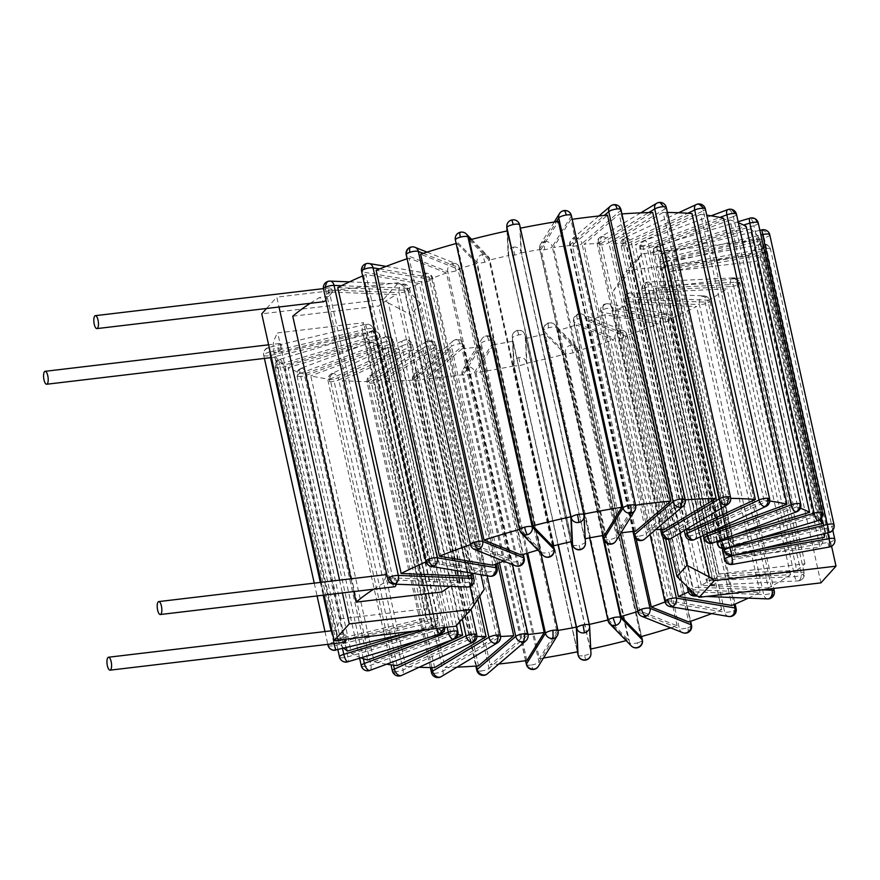 <?xml version="1.0" encoding="UTF-8"?>
<svg xmlns="http://www.w3.org/2000/svg" width="880" height="880" viewBox="0 0 880 880"><rect width="100%" height="100%" fill="white"/><g stroke="black" fill="none" stroke-linecap="round" stroke-linejoin="round"><path stroke-width="0.66" stroke-dasharray="4.4 3.3" d="M732.314 559.603L668.019 269.599L665.841 267.729A2.541 2.299 42.1 0 0 662.739 270.226L727.023 560.23A2.541 2.299 42.1 0 0 731.049 561.88L732.314 559.603L827.816 542.443A6.512 1.738 167.5 0 0 834.746 539.418M734.206 557.139L823.053 541.178L759.671 255.255A249.645 66.715 -12.5 0 1 756.668 261.184L820.061 547.107L734.14 557.293A158.466 42.35 167.5 0 0 734.206 557.139L670.824 271.227L759.671 255.255M712.624 578.534L790.493 574.728A249.645 66.715 -12.5 0 1 768.383 588.016L704.99 302.093A249.645 66.715 -12.5 0 0 727.111 288.805L649.242 292.611L712.624 578.534A158.466 42.35 167.5 0 1 701.261 585.365L768.383 588.016M748.275 598.136A249.645 66.715 -12.5 0 0 759.99 592.416L692.868 589.765L629.486 303.842L696.608 306.493A249.645 66.715 -12.5 0 1 668.459 319.55L731.841 605.473M688.391 591.943A158.466 42.35 167.5 0 0 692.868 589.765M711.667 613.613A249.645 66.715 -12.5 0 0 721.644 609.697L668.206 600.699L604.824 314.776L658.251 323.774A249.645 66.715 -12.5 0 1 625.306 336.017L688.688 621.94M665.016 601.942A158.466 42.35 167.5 0 0 668.206 600.699M670.703 627.869A249.645 66.715 -12.5 0 0 677.127 625.812L639.716 610.852L576.334 324.929L613.734 339.889A249.645 66.715 -12.5 0 1 577.423 350.79L640.816 636.713M637.824 611.457A158.466 42.35 167.5 0 0 639.716 610.852M607.893 619.982A158.466 42.35 167.5 0 0 608.641 619.784L628.397 640.046A249.645 66.715 -12.5 0 1 626.164 640.629M590.733 649.033A249.645 66.715 -12.5 0 1 590.304 649.121L526.922 363.198A249.645 66.715 -12.5 0 0 565.004 354.123L628.397 640.046M589.27 624.415A158.466 42.35 167.5 0 1 589.072 624.448L590.304 649.121M543.488 657.998A249.645 66.715 -12.5 0 1 539.374 658.647L475.981 372.724A249.645 66.715 -12.5 0 0 514.184 365.86L577.566 651.783M557.975 630.432A158.466 42.35 167.5 0 1 556.71 630.641L539.374 658.647M525.855 640.838A6.512 5.61 49.4 0 0 527.472 635.393A6.512 1.738 167.5 0 0 527.978 634.491A158.466 42.35 -12.5 0 1 525.393 634.744L490.237 664.862A249.645 66.715 167.5 0 0 498.806 664.015M457.006 667.139A249.645 66.715 -12.5 0 1 445.049 667.502L381.656 381.579A249.645 66.715 -12.5 0 0 415.14 379.94L450.296 349.822A158.466 42.35 167.5 0 1 433.103 350.658L381.656 381.579M500.577 636.46A158.466 42.35 167.5 0 1 496.485 636.581L445.049 667.502M386.639 664.191A249.645 66.715 -12.5 0 1 374.154 661.738L310.772 375.815A249.645 66.715 -12.5 0 0 333.74 379.687L399.212 349.327A158.466 42.35 167.5 0 1 387.409 347.336L310.772 375.815M457.875 634.59A158.466 42.35 167.5 0 1 450.802 633.259L374.154 661.738M476.916 636.416A158.466 42.35 167.5 0 1 471.251 636.086L405.779 666.446L342.397 380.523A249.645 66.715 -12.5 0 0 371.25 381.667L422.697 350.746A158.466 42.35 167.5 0 1 407.869 350.163L342.397 380.523M419.144 667.26A249.645 66.715 -12.5 0 1 405.779 666.446M443.454 631.851L425.876 638.374M361.02 657.844A249.645 66.715 -12.5 0 1 351.56 653.587L288.167 367.664A249.645 66.715 -12.5 0 0 304.249 374.099L367.642 660.022M443.784 631.378A158.466 42.35 167.5 0 1 436.018 628.232L351.56 653.587M407 633.182L431.915 625.713A158.466 42.35 167.5 0 1 427.548 621.236L338.965 642.356L275.572 356.433A249.645 66.715 -12.5 0 0 284.064 365.145L368.533 339.79A158.466 42.35 167.5 0 1 364.166 335.313L275.572 356.433M343.86 648.241A249.645 66.715 -12.5 0 1 338.965 642.356M470.481 544.654A249.645 66.715 -12.5 0 1 472.45 543.983L409.057 258.06A249.645 66.715 -12.5 0 0 407.099 258.731M503.734 561.121A158.466 42.35 167.5 0 1 509.85 558.932L472.45 543.983M473.693 573.529A158.466 42.35 167.5 0 1 482.724 569.448L429.297 560.45L365.904 274.527A249.645 66.715 -12.5 0 0 362.626 275.935M426.03 561.847A249.645 66.715 -12.5 0 1 429.297 560.45M519.541 529.43A249.645 66.715 -12.5 0 1 520.322 529.21L456.94 243.287A249.645 66.715 -12.5 0 0 456.148 243.507M537.878 550.088A158.466 42.35 167.5 0 1 540.078 549.472L520.322 529.21M583.77 514.096A249.645 66.715 -12.5 0 0 583.572 514.14L584.804 538.802L521.411 252.89L520.179 228.217A249.645 66.715 -12.5 0 1 520.388 228.173M635.58 505.219A249.645 66.715 167.5 0 0 634.26 505.406L616.924 533.412A158.466 42.35 -12.5 0 1 620.961 532.873M655.611 529.683A158.466 42.35 167.5 0 0 647.449 530.178L682.605 500.06A249.645 66.715 -12.5 0 1 685.3 499.851M761.563 548.658L735.361 553.366A158.466 42.35 167.5 0 0 735.284 548.658A158.466 42.35 167.5 0 0 735.086 547.91L671.704 261.987A158.466 42.35 167.5 0 1 671.891 262.735A158.466 42.35 167.5 0 1 671.979 267.443L760.826 251.482L824.208 537.394M824.714 533.599A249.645 66.715 -12.5 0 0 824.296 528.924A249.645 66.715 -12.5 0 0 823.68 526.79L735.086 547.91M754.864 539.616L733.59 544.687A158.466 42.35 167.5 0 0 729.223 540.21L665.83 254.287A158.466 42.35 167.5 0 1 670.197 258.764L758.791 237.644L821.095 518.683M819.555 519.981A249.645 66.715 -12.5 0 0 813.681 514.855L729.223 540.21M735.108 534.688L725.12 537.691A158.466 42.35 167.5 0 0 716.859 534.38L653.466 248.457A158.466 42.35 167.5 0 1 661.727 251.768L746.196 226.413M800.426 508.189A249.645 66.715 -12.5 0 0 793.496 505.901L716.859 534.38M685.861 529.584A158.466 42.35 167.5 0 0 675.059 529.254L726.495 498.333A249.645 66.715 -12.5 0 1 730.73 498.366M709.665 532.521A158.466 42.35 167.5 0 0 698.533 530.673L764.005 500.313A249.645 66.715 -12.5 0 1 769.802 501.039M719.059 573.991L804.98 563.794A249.645 66.715 -12.5 0 1 796.719 570.35L733.326 284.427A249.645 66.715 -12.5 0 0 741.598 277.871L655.677 288.068L719.059 573.991A158.466 42.35 167.5 0 1 718.839 574.156L796.719 570.35M823.053 541.178A249.645 66.715 -12.5 0 1 820.061 547.107M373.604 589.226A249.645 66.715 -12.5 0 1 382.987 583.418L392.084 582.34L395.846 578.171L391.27 578.71A249.645 66.715 -12.5 0 1 392.755 577.907L329.362 291.984A249.645 66.715 -12.5 0 0 327.888 292.787L326.029 300.465M450.109 586.344A158.466 42.35 167.5 0 1 459.877 580.558L392.755 577.907M341.825 637.978L345.598 633.809L336.501 634.887A249.645 66.715 -12.5 0 1 341.077 618.816L426.998 608.63A158.466 42.35 167.5 0 0 425.854 617.265A158.466 42.35 167.5 0 0 426.041 618.013L337.458 639.133A249.645 66.715 -12.5 0 1 337.249 638.517L341.825 637.978A6.512 2.211 -96.8 0 0 344.476 642.356M790.493 574.728L727.111 288.805M732.182 278.256A6.512 3.377 87.2 0 1 733.227 277.882A6.512 3.377 87.2 0 1 736.648 282.194A6.512 1.738 -12.5 0 1 739.904 282.975A6.512 1.738 -12.5 0 1 739.101 284.119A6.512 1.738 -12.5 0 1 730.433 286.583A6.512 3.377 87.2 0 1 732.182 278.256C735.647 278.465 737.957 280.412 739.101 284.119M642.741 288.827A6.512 5.291 -125.2 0 1 644.545 283.239A6.512 5.291 -125.2 0 1 646.943 282.436A6.512 3.377 -92.8 0 0 645.194 290.752A6.512 1.738 -12.5 0 1 641.938 289.971A6.512 1.738 -12.5 0 1 642.741 288.827A6.512 1.738 -12.5 0 1 647.658 286.924L711.953 576.928A2.541 2.299 42.1 0 0 715.979 578.578L717.244 576.301L652.949 286.297L650.771 284.427A2.541 2.299 42.1 0 0 647.658 286.924M470.041 586.564L403.469 286.308L398.508 282.7L383.438 299.398L388.399 302.995L459.03 621.599L455.873 626.164M383.438 299.398L261.745 313.83M321.277 582.318L324.104 595.1M341.077 618.816L277.695 332.893L363.605 322.707A158.466 42.35 167.5 0 0 362.461 331.342A158.466 42.35 167.5 0 0 362.659 332.09L274.065 353.21A249.645 66.715 -12.5 0 1 273.867 352.605L335.379 630.322L332.002 630.718M426.998 608.63L363.605 322.707M820.919 582.868L748.484 256.102L626.802 270.534L623.645 275.099L694.276 593.692M804.98 563.794L741.598 277.871M583.572 514.14L520.179 228.217M347.457 651.068L284.064 365.145M434.643 667.59L371.25 381.667M397.133 665.61L333.74 379.687M478.522 665.863L415.14 379.94M759.99 592.416L696.608 306.493M721.644 609.697L658.251 323.774M677.127 625.812L613.734 339.889M682.605 500.06L619.223 214.137A249.645 66.715 -12.5 0 1 621.918 213.928M634.26 505.406L570.878 219.483A249.645 66.715 -12.5 0 1 572.198 219.296M726.495 498.333L663.113 212.41A249.645 66.715 -12.5 0 1 667.403 212.443M764.005 500.313L700.623 214.39A249.645 66.715 -12.5 0 1 706.728 215.16M793.496 505.901L730.114 219.978A249.645 66.715 -12.5 0 1 738.353 222.772M813.681 514.855L750.299 228.932A249.645 66.715 -12.5 0 1 758.791 237.644M823.68 526.79L760.298 240.867A249.645 66.715 -12.5 0 1 760.914 243.001A249.645 66.715 -12.5 0 1 760.826 251.482M526.878 660.517L463.485 374.594A249.645 66.715 -12.5 0 1 426.844 378.95L490.237 664.862M310.222 303.303A249.645 66.715 -12.5 0 1 319.594 297.495L323.774 301.697M353.815 591.569L350.977 578.798M391.27 578.71L386.914 574.53L382.987 583.418M278.443 352.055L282.216 347.886A6.512 2.211 -96.8 0 0 279.565 343.508A6.512 2.211 -96.8 0 0 278.443 352.055L273.867 352.605L273.119 348.964A249.645 66.715 -12.5 0 1 277.695 332.893M337.458 639.133L274.065 353.21M337.249 638.517L335.379 630.322M513.293 247.181A6.512 6.27 177.1 0 1 521.015 251.977A6.512 1.738 -12.5 0 1 514.734 255.068A6.512 1.738 -12.5 0 1 508.288 254.716L508.288 254.716A6.512 1.738 -12.5 0 1 508.277 254.639A6.512 6.27 177.1 0 1 513.293 247.181L514.734 255.068M580.305 549.45L579.029 545.083A6.512 1.738 167.5 0 0 585.31 541.992L521.015 251.977L519.673 224.972A6.512 6.27 -2.9 0 0 506.792 226.633M583.924 514.822L585.31 541.992A6.512 6.27 177.1 0 1 585.442 542.993M572.066 541.464L508.673 255.552L507.441 230.879M701.261 585.365L637.879 299.442A158.466 42.35 167.5 0 0 649.242 292.611M637.879 299.442L704.99 302.093M665.643 538.857L615.021 310.552A158.466 42.35 167.5 0 0 629.486 303.842M615.021 310.552L668.459 319.55M636.229 539.088L587.895 321.068A158.466 42.35 167.5 0 0 604.824 314.776M587.895 321.068L625.306 336.017M603.119 535.491L557.678 330.528A158.466 42.35 167.5 0 0 576.334 324.929M557.678 330.528L577.423 350.79M589.072 624.448L525.69 338.536A158.466 42.35 167.5 0 0 545.248 333.861L565.004 354.123M525.69 338.536L526.922 363.198M556.71 630.641L493.328 344.718A158.466 42.35 167.5 0 0 512.952 341.198L514.184 365.86M493.328 344.718L475.981 372.724M525.393 634.744L462.011 348.821A158.466 42.35 167.5 0 0 480.832 346.588L463.485 374.594M462.011 348.821L426.844 378.95M436.018 628.232L372.636 342.309A158.466 42.35 167.5 0 0 380.897 345.62L304.249 374.099M372.636 342.309L288.167 367.664M509.85 558.932L446.468 273.009A158.466 42.35 167.5 0 0 429.539 279.301L376.112 270.303M446.468 273.009L409.057 258.06M482.724 569.448L419.342 283.525L365.904 274.527M337.755 287.584L404.877 290.235A158.466 42.35 167.5 0 1 419.342 283.525M540.078 549.472L476.685 263.549A158.466 42.35 167.5 0 0 458.029 269.148L420.618 254.188M476.685 263.549L456.94 243.287M469.359 239.954L489.104 260.216A158.466 42.35 167.5 0 1 508.673 255.552M604.428 535.282L541.035 249.359A158.466 42.35 167.5 0 0 521.411 252.89M541.035 249.359L558.382 221.353M570.878 219.483L553.531 247.489A158.466 42.35 167.5 0 1 572.352 245.256L607.519 215.138M664.653 529.342L601.26 243.419A158.466 42.35 167.5 0 0 584.067 244.255L619.223 214.137M601.26 243.419L652.707 212.498M760.298 240.867L671.704 261.987M750.299 228.932L665.83 254.287M730.114 219.978L653.466 248.457M663.113 212.41L611.666 243.331A158.466 42.35 167.5 0 1 626.494 243.914L691.966 213.554M700.623 214.39L635.151 244.75A158.466 42.35 167.5 0 1 646.943 246.741L723.591 218.262M718.839 574.156L655.457 288.233A158.466 42.35 167.5 0 0 655.677 288.068M655.457 288.233L733.326 284.427M734.14 557.293L670.758 271.37L756.668 261.184M332.464 292.248A6.512 2.211 -96.8 0 0 329.813 287.859A6.512 2.211 -96.8 0 0 328.691 296.417L332.464 292.248L327.888 292.787M328.691 296.417L319.594 297.495M292.765 316.206L378.686 306.009A158.466 42.35 167.5 0 1 396.484 294.635L329.362 291.984M282.216 347.886L273.119 348.964M698.533 530.673L635.151 244.75M710.336 532.664L646.943 246.741M675.059 529.254L611.666 243.331M689.876 529.837L626.494 243.914M725.12 537.691L661.727 251.768M733.59 544.687L670.197 258.764M735.361 553.366L671.979 267.443M558.074 544.731L512.952 341.198M647.449 530.178L584.067 244.255M608.641 619.784L545.248 333.861M497.651 563.387L450.296 349.822M496.485 636.581L433.103 350.658M526.68 553.41L480.832 346.588M459.657 621.973L399.212 349.327M450.802 633.259L387.409 347.336M471.251 636.086L407.869 350.163M477.785 599.258L422.697 350.746M444.114 630.806L380.897 345.62M427.548 621.236L364.166 335.313M431.915 625.713L368.533 339.79M468.27 576.158L404.877 290.235M635.745 531.179L572.352 245.256M616.924 533.412L553.531 247.489M552.497 546.139L489.104 260.216M521.422 555.071L458.029 269.148M492.932 565.224L429.539 279.301M426.041 618.013L362.659 332.09M442.068 591.932L378.686 306.009M459.877 580.558L396.484 294.635M625.988 237.567A6.512 3.982 -114.9 0 1 631.675 244.112A6.512 1.738 -12.5 0 1 622.677 245.861A6.512 1.738 -12.5 0 1 620.994 245.102A6.512 1.738 -12.5 0 1 623.018 243.276A6.512 3.982 -114.9 0 1 624.613 237.787A6.512 3.982 -114.9 0 1 625.988 237.567A6.512 4.851 95.5 0 0 622.677 245.861M705.375 209.044A6.512 1.738 -12.5 0 1 703.34 210.87A6.512 3.982 65.1 0 0 697.664 204.325A6.512 3.982 65.1 0 0 696.278 204.545M697.664 204.325L699.644 203.973M766.051 506.374A6.512 3.982 65.1 0 0 767.635 500.885A6.512 1.738 167.5 0 0 769.67 499.048M691.02 540.188L686.972 535.865A6.512 1.738 167.5 0 0 695.97 534.116L767.635 500.885L703.34 210.87L631.675 244.112L695.97 534.116A6.512 3.982 -114.9 0 1 694.386 539.605M640.75 248.908A6.512 5.577 104.8 0 1 644.864 240.746A6.512 2.893 -110.4 0 1 649.484 247.731A6.512 1.738 -12.5 0 1 640.75 248.908A6.512 1.738 -12.5 0 1 639.859 248.281A6.512 1.738 -12.5 0 1 642.961 246.015L719.873 217.426M736.472 214.28A6.512 1.738 -12.5 0 1 733.381 216.557A6.512 2.893 69.6 0 0 728.761 209.572A6.512 2.893 69.6 0 0 727.848 209.594M728.761 209.572L731.775 209.396M796.675 511.808A6.512 2.893 69.6 0 0 797.676 506.561A6.512 1.738 167.5 0 0 800.767 504.295M708.851 543.18L705.045 538.912A6.512 1.738 167.5 0 0 713.779 537.735A6.512 2.893 -110.4 0 1 712.778 542.982M602.283 236.632A6.512 4.906 -121 0 1 608.839 242.715A6.512 1.738 -12.5 0 1 599.973 244.959A6.512 1.738 -12.5 0 1 597.278 244.167A6.512 1.738 -12.5 0 1 598.433 242.803A6.512 4.906 -121 0 1 600.281 237.171A6.512 4.906 -121 0 1 602.283 236.632A6.512 3.916 89.5 0 0 599.973 244.959M666.303 207.504A6.512 1.738 -12.5 0 1 665.148 208.868A6.512 4.906 59 0 0 658.592 202.785A6.512 4.906 59 0 0 656.59 203.324M658.592 202.785L659.901 202.4M727.595 504.504A6.512 4.906 59 0 0 729.443 498.872A6.512 1.738 167.5 0 0 730.598 497.508M667.986 539.275L664.257 534.974A6.512 1.738 167.5 0 0 673.134 532.719L729.443 498.872L665.148 208.868L608.839 242.715L673.134 532.719A6.512 4.906 -121 0 1 671.286 538.351M653.4 253.968A6.512 6.05 121.6 0 1 658.075 246.026A6.512 1.672 -106.7 0 1 661.485 253.418A6.512 1.738 -12.5 0 1 653.4 253.968A6.512 1.738 -12.5 0 1 653.081 253.561A6.512 1.738 -12.5 0 1 657.382 250.888L743.534 225.027M758.252 222.992A6.512 1.738 -12.5 0 1 753.94 225.665A6.512 1.672 73.3 0 0 750.53 218.273A6.512 1.672 73.3 0 0 750.024 218.163M750.53 218.273L755.304 218.856M818.059 520.641A6.512 1.672 73.3 0 0 818.235 515.669A6.512 1.738 167.5 0 0 822.547 512.996M720.313 547.712L717.695 543.972A6.512 1.738 167.5 0 0 725.78 543.422A6.512 1.672 -106.7 0 1 725.604 548.405M660.088 260.821A6.512 6.27 155 0 1 665.049 253.187L667.161 260.92A6.512 1.738 -12.5 0 1 660.088 260.821A6.512 1.738 -12.5 0 1 660.055 260.722A6.512 1.738 -12.5 0 1 665.654 257.697L760.914 234.993M769.747 234.784A6.512 1.738 -12.5 0 1 764.137 237.798L761.882 229.856M762.025 230.065L769.285 233.431M829.191 532.532L828.432 527.813A6.512 1.738 167.5 0 0 834.053 524.909M724.383 550.825A6.512 1.738 167.5 0 0 731.456 550.935L828.432 527.813L764.137 237.798L667.161 260.92L732.215 555.654M662.739 270.226A6.512 1.738 -12.5 0 1 660.484 269.434A6.512 1.738 -12.5 0 1 660.506 269.17A6.512 6.204 -163 0 1 665.489 261.899A6.512 0.935 -100.2 0 0 665.841 267.729M762.751 244.42A6.512 0.935 79.8 0 1 762.949 244.145A6.512 0.935 79.8 0 1 764.687 248.655A6.512 1.738 -12.5 0 1 770.462 249.139A6.512 1.738 -12.5 0 1 770.451 249.414A6.512 1.738 -12.5 0 1 763.532 252.439A6.512 0.935 79.8 0 1 762.751 244.42C766.689 244.101 769.252 245.762 770.451 249.414M398.508 282.7L276.826 297.132L279.015 307.01M339.57 580.151L342.397 592.933M831.578 546.238L763.554 239.404L641.872 253.836L638.726 258.401L700.447 536.8M660.506 269.17A6.512 1.738 -12.5 0 1 667.425 266.134L764.687 248.655L827.695 532.884M829.554 546.964A6.512 0.935 79.8 0 1 827.816 542.443L763.532 252.439L668.019 269.599M731.049 561.88A6.512 0.935 -100.2 0 0 732.292 564.443M484.187 589.424L474.144 600.556L459.03 621.599M388.399 302.995L410.751 314.633L474.144 600.556M480.942 574.75L420.805 303.501L410.751 314.633M420.805 303.501L403.469 286.308M266.574 308.484L276.826 297.132M668.679 539.231L613.558 290.576L623.645 275.099M641.872 253.836L626.802 270.534M638.726 258.401L623.612 279.444L613.558 290.576M748.484 256.102L763.554 239.404M623.612 279.444L679.866 533.192M488.664 340.318A6.512 1.584 -98.5 0 0 486.464 335.874A6.512 1.584 -98.5 0 0 486.068 336.193A6.512 6.072 31.8 0 0 481.173 343.255A6.512 1.738 -12.5 0 1 488.664 340.318A6.512 1.738 -12.5 0 1 493.779 340.912A6.512 1.738 -12.5 0 1 493.669 341.385L474.683 372.042A6.512 1.738 -12.5 0 1 467.203 374.979A6.512 1.738 -12.5 0 1 462.077 374.385A6.512 1.738 -12.5 0 1 462.187 373.912A6.512 6.072 -148.2 0 1 467.082 366.85A6.512 6.072 -148.2 0 1 474.683 372.042L538.978 662.057A6.512 6.072 -148.2 0 1 538.274 666.413M467.082 366.85L467.203 374.979M526.372 664.4A6.512 1.738 167.5 0 0 531.498 664.983A6.512 1.584 -98.5 0 0 533.698 669.427M557.26 635.756A6.512 6.072 31.8 0 0 557.964 631.389A6.512 1.738 167.5 0 0 558.074 630.916M517.451 330.55A6.512 6.27 -2.9 0 0 512.435 338.008A6.512 1.738 -12.5 0 1 518.716 334.917A6.512 1.738 -12.5 0 1 525.162 335.269L525.162 335.269A6.512 1.738 -12.5 0 1 525.173 335.346A6.512 6.27 -2.9 0 0 517.451 330.55L517.473 330.308A6.512 6.512 0 0 0 512.303 337.007L513.656 364.012A6.512 6.27 177.1 0 1 526.526 362.362A6.512 1.738 -12.5 0 1 520.245 365.453A6.512 1.738 -12.5 0 1 513.799 365.101A6.512 1.738 -12.5 0 1 513.788 365.024A6.512 6.27 177.1 0 1 513.656 364.012A6.512 6.512 0 0 0 513.799 365.101L577.368 651.827L513.788 365.024L512.435 338.008L558.261 544.687M518.793 357.566L520.245 365.453M578.116 655.193A6.512 1.738 167.5 0 0 584.54 655.457L585.783 660.066M518.716 334.917L517.473 330.308A6.512 6.512 0 0 1 525.162 335.269L570.933 541.717L525.173 335.346L526.526 362.362L590.821 652.366L589.435 625.207M574.772 237.974A6.512 5.61 -130.6 0 1 581.988 243.606A6.512 1.738 -12.5 0 1 573.628 246.257A6.512 1.738 -12.5 0 1 569.778 245.509A6.512 1.738 -12.5 0 1 570.284 244.607A6.512 5.61 -130.6 0 1 571.901 239.162A6.512 5.61 -130.6 0 1 574.772 237.974A6.512 2.805 85.1 0 0 573.628 246.257M620.983 209.715A6.512 1.738 -12.5 0 1 620.477 210.628A6.512 5.61 49.4 0 0 613.261 205.007A6.512 5.61 49.4 0 0 610.39 206.184M613.261 205.007L614.075 204.644M683.155 506.077A6.512 5.61 49.4 0 0 684.772 500.632A6.512 1.738 167.5 0 0 685.278 499.73M641.784 540.232C640.178 541.178 638.891 539.847 637.912 536.261A6.512 1.738 167.5 0 0 646.283 533.61L684.772 500.632L620.477 210.628L581.988 243.606L646.283 533.61A6.512 5.61 -130.6 0 1 644.666 539.055M548.746 323.092A6.512 6.193 -44.3 0 0 543.884 330.891A6.512 1.738 -12.5 0 1 543.741 330.627A6.512 1.738 -12.5 0 1 548.691 327.778A6.512 1.738 -12.5 0 1 556.314 327.558A6.512 6.193 -44.3 0 0 548.746 323.092A6.512 1.023 -105 0 0 548.416 322.927A6.512 6.512 0 0 0 543.741 330.627L589.688 537.867M570.361 345.268A6.512 6.193 135.7 0 1 577.929 349.723A6.512 1.738 -12.5 0 1 578.083 349.987A6.512 1.738 -12.5 0 1 573.133 352.836A6.512 1.738 -12.5 0 1 565.51 353.067A6.512 6.193 135.7 0 1 570.361 345.268L573.133 352.836M631.356 645.953A6.512 6.193 135.7 0 1 629.805 643.071A6.512 1.738 167.5 0 0 637.428 642.851A6.512 1.023 -105 0 1 637.703 647.691M608.036 620.642A6.512 1.738 167.5 0 0 608.179 620.895L629.805 643.071L565.51 353.067L543.884 330.891L608.179 620.895A6.512 6.193 -44.3 0 0 609.73 623.777M548.691 327.778A6.512 1.023 -105 0 1 548.416 322.927A6.512 6.512 0 0 1 554.763 324.676L576.389 346.852A6.512 6.512 0 0 1 578.083 349.987L641.597 636.493M578.578 314.138A6.512 5.841 -68.2 0 0 574.156 322.201A6.512 1.738 -12.5 0 1 573.573 321.673A6.512 1.738 -12.5 0 1 577.258 319.198A6.512 1.738 -12.5 0 1 585.717 318.329A6.512 5.841 -68.2 0 0 582.351 314.215A6.512 5.841 -68.2 0 0 578.578 314.138A6.512 2.288 -108.5 0 0 577.874 314.083A6.512 6.512 0 0 0 573.573 321.673L620.543 533.544M619.531 330.506A6.512 5.841 111.8 0 1 623.304 330.594A6.512 5.841 111.8 0 1 626.67 334.708A6.512 1.738 -12.5 0 1 627.242 335.225A6.512 1.738 -12.5 0 1 623.557 337.7A6.512 1.738 -12.5 0 1 615.098 338.569A6.512 5.841 111.8 0 1 619.531 330.506C621.236 331.529 622.578 333.927 623.557 337.7M682.759 632.687A6.512 5.841 111.8 0 1 679.393 628.573A6.512 1.738 167.5 0 0 687.852 627.715A6.512 2.288 -108.5 0 1 687.236 632.819M637.868 611.677A6.512 1.738 167.5 0 0 638.44 612.205L679.393 628.573L615.098 338.569L574.156 322.201L638.44 612.205A6.512 5.841 -68.2 0 0 641.806 616.319M577.258 319.198A6.512 2.288 -108.5 0 1 577.874 314.083A6.512 6.512 0 0 1 582.351 314.215L623.304 330.594A6.512 6.512 0 0 1 627.242 335.225L690.657 621.269M605.649 304.073A6.512 5.236 -80.4 0 0 601.909 312.312A6.512 1.738 -12.5 0 1 600.644 311.619A6.512 1.738 -12.5 0 1 603.196 309.562A6.512 1.738 -12.5 0 1 612.106 308.088A6.512 5.236 -80.4 0 0 608.091 303.787A6.512 5.236 -80.4 0 0 605.649 304.073A6.512 3.454 -112.5 0 0 604.516 304.183A6.512 6.512 0 0 0 600.644 311.619L650.045 534.446M664.136 313.929A6.512 5.236 99.6 0 1 666.578 313.632A6.512 5.236 99.6 0 1 670.593 317.944A6.512 1.738 -12.5 0 1 671.858 318.648A6.512 1.738 -12.5 0 1 669.306 320.705A6.512 1.738 -12.5 0 1 660.396 322.168A6.512 5.236 99.6 0 1 664.136 313.929C666.534 314.688 668.261 316.943 669.306 320.705M728.706 616.484A6.512 5.236 99.6 0 1 724.691 612.172A6.512 1.738 167.5 0 0 733.601 610.709A6.512 3.454 -112.5 0 1 732.281 616.077M664.939 601.623A6.512 1.738 167.5 0 0 666.193 602.327L724.691 612.172L660.396 322.168L601.909 312.312L666.193 602.327A6.512 5.236 -80.4 0 0 670.219 606.628M603.196 309.562A6.512 3.454 -112.5 0 1 604.516 304.183A6.512 6.512 0 0 1 608.091 303.787L666.578 313.632A6.512 6.512 0 0 1 671.858 318.648L735.13 604.065M628.771 293.348A6.512 4.411 -87.7 0 0 625.933 301.675A6.512 1.738 -12.5 0 1 623.777 300.894A6.512 1.738 -12.5 0 1 625.339 299.288A6.512 1.738 -12.5 0 1 634.326 297.275A6.512 4.411 -87.7 0 0 630.388 292.974A6.512 4.411 -87.7 0 0 628.771 293.348A6.512 4.466 -117.7 0 0 627.11 293.711A6.512 6.512 0 0 0 623.777 300.894L687.104 586.586M702.24 296.252A6.512 4.411 92.3 0 1 703.857 295.878A6.512 4.411 92.3 0 1 707.795 300.179A6.512 1.738 -12.5 0 1 709.962 300.971A6.512 1.738 -12.5 0 1 708.4 302.577A6.512 1.738 -12.5 0 1 699.402 304.579A6.512 4.411 92.3 0 1 702.24 296.252C705.243 296.736 707.289 298.848 708.4 302.577M767.635 598.895A6.512 4.411 92.3 0 1 763.697 594.594A6.512 1.738 167.5 0 0 772.684 592.581A6.512 4.466 -117.7 0 1 770.924 598.158M696.388 595.221A6.512 4.411 -87.7 0 0 698.621 587.29A6.512 1.738 167.5 0 0 689.777 589.226M688.061 590.898A6.512 1.738 167.5 0 0 690.228 591.69L763.697 594.594L699.402 304.579L625.933 301.675L690.228 591.69A6.512 4.411 -87.7 0 0 694.166 595.991M625.339 299.288A6.512 4.466 -117.7 0 1 627.11 293.711A6.512 6.512 0 0 1 630.388 292.974L703.857 295.878A6.512 6.512 0 0 1 709.962 300.971L773.696 588.467M455.961 339.768A6.512 5.61 49.4 0 0 453.09 340.945A6.512 5.61 49.4 0 0 451.473 346.39A6.512 1.738 -12.5 0 1 459.833 343.739A6.512 1.738 -12.5 0 1 463.683 344.476A6.512 1.738 -12.5 0 1 463.177 345.389A6.512 5.61 49.4 0 0 455.961 339.768A6.512 2.805 -94.9 0 1 456.764 339.405A6.512 6.512 0 0 0 453.09 340.945L414.601 373.923A6.512 5.61 -130.6 0 1 417.472 372.735A6.512 5.61 -130.6 0 1 424.688 378.367A6.512 1.738 -12.5 0 1 416.328 381.018A6.512 1.738 -12.5 0 1 412.478 380.27A6.512 1.738 -12.5 0 1 412.984 379.368A6.512 5.61 -130.6 0 1 414.601 373.923A6.512 6.512 0 0 0 412.478 380.27L475.838 666.072M417.472 372.735C416.031 374.418 415.646 377.168 416.328 381.018M476.773 670.285A6.512 1.738 167.5 0 0 480.612 671.022A6.512 2.805 -94.9 0 0 483.681 675.356M480.612 671.022A6.512 1.738 167.5 0 0 488.983 668.371L527.472 635.393L463.177 345.389L424.688 378.367L488.983 668.371A6.512 5.61 -130.6 0 1 487.366 673.816M459.833 343.739A6.512 2.805 -94.9 0 0 456.764 339.405A6.512 6.512 0 0 1 463.683 344.476L512.479 564.619M433.488 345.026A6.512 3.916 -90.5 0 0 429.77 340.725A6.512 3.916 -90.5 0 0 428.461 341.11A6.512 4.906 59 0 0 426.459 341.649A6.512 4.906 59 0 0 424.611 347.281A6.512 1.738 -12.5 0 1 433.488 345.026A6.512 1.738 -12.5 0 1 436.172 345.829A6.512 1.738 -12.5 0 1 435.017 347.193L378.708 381.04A6.512 1.738 -12.5 0 1 369.831 383.284A6.512 1.738 -12.5 0 1 367.147 382.492A6.512 1.738 -12.5 0 1 368.302 381.128A6.512 4.906 -121 0 1 370.15 375.496A6.512 4.906 -121 0 1 372.152 374.957A6.512 4.906 -121 0 1 378.708 381.04L443.003 671.044A6.512 4.906 -121 0 1 441.155 676.676M372.152 374.957C369.996 376.662 369.226 379.445 369.831 383.284M431.442 672.496A6.512 1.738 167.5 0 0 434.126 673.299A6.512 3.916 -90.5 0 0 437.855 677.6M497.464 642.829A6.512 4.906 59 0 0 499.312 637.197A6.512 1.738 167.5 0 0 500.467 635.833M404.756 340.175A6.512 3.982 65.1 0 0 403.37 340.395A6.512 3.982 65.1 0 0 401.786 345.884A6.512 1.738 -12.5 0 1 410.784 344.135A6.512 1.738 -12.5 0 1 412.467 344.894A6.512 1.738 -12.5 0 1 410.432 346.72A6.512 3.982 65.1 0 0 404.756 340.175A6.512 4.851 -84.5 0 1 406.736 339.812A6.512 6.512 0 0 0 403.37 340.395L331.705 373.626A6.512 3.982 -114.9 0 1 333.08 373.406A6.512 3.982 -114.9 0 1 338.767 379.951A6.512 1.738 -12.5 0 1 329.769 381.7A6.512 1.738 -12.5 0 1 328.086 380.952A6.512 1.738 -12.5 0 1 330.11 379.115A6.512 3.982 -114.9 0 1 331.705 373.626A6.512 6.512 0 0 0 328.086 380.952L391.017 664.84M333.08 373.406C330.319 375.1 329.219 377.861 329.769 381.7M392.37 670.956A6.512 1.738 167.5 0 0 394.064 671.715A6.512 4.851 -84.5 0 0 398.101 676.027M473.143 642.213A6.512 3.982 65.1 0 0 474.727 636.724L410.432 346.72L338.767 379.951L403.062 669.966A6.512 3.982 -114.9 0 1 401.478 675.455M410.784 344.135A6.512 4.851 -84.5 0 0 406.736 339.812A6.512 6.512 0 0 1 412.467 344.894L471.086 609.279M392.711 341.088A6.512 5.577 -75.2 0 0 388.894 336.82A6.512 5.577 -75.2 0 0 385.88 336.996A6.512 2.893 69.6 0 0 384.967 337.018A6.512 2.893 69.6 0 0 383.977 342.265A6.512 1.738 -12.5 0 1 392.711 341.088A6.512 1.738 -12.5 0 1 393.591 341.715A6.512 1.738 -12.5 0 1 390.5 343.981L306.603 375.155A6.512 1.738 -12.5 0 1 297.869 376.332A6.512 1.738 -12.5 0 1 296.978 375.705A6.512 1.738 -12.5 0 1 300.08 373.439A6.512 2.893 -110.4 0 1 301.07 368.192A6.512 2.893 -110.4 0 1 301.983 368.17A6.512 2.893 -110.4 0 1 306.603 375.155L370.898 665.17A6.512 2.893 -110.4 0 1 369.897 670.406M301.983 368.17C298.738 369.776 297.363 372.493 297.869 376.332M361.273 665.72A6.512 1.738 167.5 0 0 362.164 666.336A6.512 5.577 -75.2 0 0 365.97 670.604M453.794 639.232A6.512 2.893 69.6 0 0 454.784 633.985A6.512 1.738 167.5 0 0 457.886 631.719M380.05 336.028A6.512 6.05 -58.4 0 0 372.669 331.705A6.512 1.672 73.3 0 0 372.152 331.595A6.512 1.672 73.3 0 0 371.976 336.578A6.512 1.738 -12.5 0 1 380.05 336.028A6.512 1.738 -12.5 0 1 380.38 336.424A6.512 1.738 -12.5 0 1 376.079 339.097L283.613 366.861A6.512 1.738 -12.5 0 1 275.539 367.4A6.512 1.738 -12.5 0 1 275.209 367.004A6.512 1.738 -12.5 0 1 279.51 364.331A6.512 1.672 -106.7 0 1 279.697 359.359A6.512 1.672 -106.7 0 1 280.203 359.469A6.512 1.672 -106.7 0 1 283.613 366.861L347.908 656.865A6.512 1.672 -106.7 0 1 347.732 661.837M280.203 359.469C276.617 360.932 275.066 363.583 275.539 367.4M339.504 657.008A6.512 1.738 167.5 0 0 339.823 657.415A6.512 6.05 -58.4 0 0 342.441 661.144M444.499 627.517L444.345 626.032A6.512 1.738 167.5 0 0 436.26 626.582A6.512 1.672 73.3 0 0 436.755 628.43M440.187 634.084A6.512 1.672 73.3 0 0 440.363 629.112A6.512 1.738 167.5 0 0 444.675 626.439A6.512 1.738 167.5 0 0 444.345 626.032M373.373 329.175A6.512 6.27 -25 0 0 365.684 324.555L366.289 329.065A6.512 1.738 -12.5 0 1 373.373 329.175A6.512 1.738 -12.5 0 1 373.406 329.274A6.512 1.738 -12.5 0 1 367.796 332.299L270.82 355.41A6.512 1.738 -12.5 0 1 263.747 355.311A6.512 1.738 -12.5 0 1 263.714 355.212A6.512 1.738 -12.5 0 1 269.313 352.187L268.708 347.677L270.82 355.41L335.874 650.144M268.708 347.677C264.946 348.964 263.285 351.505 263.747 355.311M333.927 643.61L333.608 642.202A6.512 1.738 167.5 0 0 328.581 644.248M432.696 626.813C436.458 625.526 438.119 622.985 437.668 619.179A6.512 1.738 167.5 0 0 430.584 619.08L432.696 626.813L432.091 622.303A6.512 1.738 167.5 0 0 437.701 619.278A6.512 1.738 167.5 0 0 437.668 619.179M430.265 280.434A6.512 3.454 67.5 0 0 425.095 273.658A6.512 5.236 99.6 0 1 427.537 273.372A6.512 5.236 99.6 0 1 431.552 277.673A6.512 1.738 -12.5 0 1 432.806 278.377A6.512 1.738 -12.5 0 1 430.265 280.434A6.512 1.738 -12.5 0 1 421.355 281.897L362.857 272.052A6.512 1.738 -12.5 0 1 361.603 271.348M369.039 263.516A6.512 5.236 -80.4 0 0 366.608 263.813A6.512 5.236 -80.4 0 0 362.857 272.052L427.152 562.056A6.512 5.236 -80.4 0 0 431.178 566.368M366.608 263.813L365.475 263.923M493.24 575.817L494.56 570.438A6.512 1.738 167.5 0 0 497.101 568.381M489.665 576.213A6.512 5.236 99.6 0 1 485.639 571.912A6.512 1.738 167.5 0 0 494.56 570.438M401.962 284.383A6.512 4.411 92.3 0 1 403.579 284.009A6.512 4.411 92.3 0 1 407.517 288.31A6.512 1.738 -12.5 0 1 409.684 289.102A6.512 1.738 -12.5 0 1 408.122 290.708A6.512 1.738 -12.5 0 1 399.135 292.71A6.512 4.411 92.3 0 1 401.962 284.383A6.512 4.466 62.3 0 1 408.122 290.708M330.11 281.105A6.512 4.411 -87.7 0 0 328.493 281.479A6.512 4.411 -87.7 0 0 325.655 289.806A6.512 1.738 -12.5 0 1 323.499 289.014M328.493 281.479L326.832 281.842M467.357 587.026A6.512 4.411 92.3 0 1 463.419 582.725L399.135 292.71L325.655 289.806L389.95 579.821A6.512 4.411 -87.7 0 0 393.888 584.122M470.646 586.289L472.406 580.712A6.512 1.738 167.5 0 0 473.979 579.106M544.676 241.549A6.512 6.072 -148.2 0 1 552.277 246.741A6.512 1.738 -12.5 0 1 544.797 249.678A6.512 1.738 -12.5 0 1 539.671 249.084A6.512 1.738 -12.5 0 1 539.781 248.611A6.512 6.072 -148.2 0 1 544.676 241.549A6.512 1.584 81.5 0 0 544.797 249.678M571.373 215.6A6.512 1.738 -12.5 0 1 571.263 216.073A6.512 6.072 31.8 0 0 559.482 213.587M634.843 510.444A6.512 6.072 31.8 0 0 635.558 506.088A6.512 1.738 167.5 0 0 635.668 505.615M611.688 543.807C610.852 544.654 609.983 543.279 609.092 539.682A6.512 1.738 167.5 0 0 616.572 536.745L635.558 506.088L571.263 216.073L552.277 246.741L616.572 536.745A6.512 6.072 -148.2 0 1 615.857 541.112M481.998 254.65A6.512 6.193 135.7 0 1 489.566 259.105A6.512 1.738 -12.5 0 1 489.72 259.358A6.512 1.738 -12.5 0 1 484.77 262.218A6.512 1.738 -12.5 0 1 477.147 262.438A6.512 6.193 135.7 0 1 481.998 254.65A6.512 1.023 75 0 1 484.77 262.218M466.4 234.047A6.512 6.193 -44.3 0 0 455.521 240.262A6.512 1.738 -12.5 0 1 455.378 240.009M542.982 555.324A6.512 6.193 135.7 0 1 541.442 552.442L477.147 262.438L455.521 240.262L519.816 530.277A6.512 6.193 -44.3 0 0 521.367 533.148M549.01 556.908C549.78 557.414 549.802 555.852 549.065 552.222A6.512 1.738 167.5 0 0 554.004 549.373M452.166 263.604A6.512 5.841 111.8 0 1 455.939 263.681A6.512 5.841 111.8 0 1 459.305 267.795A6.512 1.738 -12.5 0 1 459.877 268.323A6.512 1.738 -12.5 0 1 456.192 270.798A6.512 1.738 -12.5 0 1 447.744 271.656A6.512 5.841 111.8 0 1 452.166 263.604A6.512 2.288 71.5 0 1 456.192 270.798M414.986 247.313A6.512 5.841 -68.2 0 0 411.213 247.225A6.512 5.841 -68.2 0 0 406.791 255.288A6.512 1.738 -12.5 0 1 406.219 254.771M411.213 247.225L410.509 247.181M515.394 565.785A6.512 5.841 111.8 0 1 512.028 561.671L447.744 271.656L406.791 255.288L471.086 545.292A6.512 5.841 -68.2 0 0 474.452 549.406M519.178 565.862C520.718 566.148 521.158 564.454 520.487 560.802A6.512 1.738 167.5 0 0 524.172 558.327M713.955 584.694C710.49 584.485 708.18 582.538 707.036 578.842A6.512 1.738 167.5 0 0 706.233 579.975A6.512 1.738 167.5 0 0 709.489 580.756L645.194 290.752L730.433 286.583L794.728 576.587A6.512 1.738 167.5 0 0 803.396 574.123A6.512 5.291 -125.2 0 1 801.592 579.722A6.512 5.291 -125.2 0 1 799.194 580.525A6.512 3.377 87.2 0 1 798.16 580.899A6.512 3.377 87.2 0 1 794.728 576.587L709.489 580.756A6.512 3.377 -92.8 0 0 712.91 585.068A6.512 3.377 -92.8 0 0 713.955 584.694A6.512 3.377 -92.8 0 0 715.979 578.578M652.949 286.297L736.648 282.194L800.943 572.198A6.512 3.377 87.2 0 1 799.194 580.525M392.084 582.34A6.512 2.211 -96.8 0 0 394.735 586.718M396.143 584.21A6.512 2.211 -96.8 0 0 395.846 578.171M345.972 639.199A6.512 2.211 -96.8 0 0 345.598 633.809M650.771 284.427A6.512 3.377 -92.8 0 0 647.977 282.051A6.512 3.377 -92.8 0 0 646.943 282.436M507.012 230.967L508.145 253.638A6.512 6.512 0 0 0 508.288 254.716L571.868 541.508L508.277 254.639L507.1 230.945M572.616 544.819A6.512 1.738 167.5 0 0 579.029 545.083M686.499 529.617L623.018 243.276L687.786 213.246M685.278 535.106A6.512 1.738 167.5 0 0 686.972 535.865M711.106 215.809L643.951 240.768A6.512 2.893 -110.4 0 0 642.961 246.015L706.772 533.863M733.381 216.557L649.484 247.731L713.779 537.735L797.676 506.561L733.381 216.557M703.505 535.37L639.859 248.281A6.512 6.512 0 0 1 643.951 240.768A6.512 2.893 -110.4 0 1 644.864 240.746M704.154 538.285A6.512 1.738 167.5 0 0 705.045 538.912M661.98 529.419L598.433 242.803L648.703 212.586M661.573 534.171A6.512 1.738 167.5 0 0 664.257 534.974M738.122 221.727L657.558 245.916A6.512 1.672 -106.7 0 0 657.382 250.888L721.424 539.77M753.94 225.665L661.485 253.418L725.78 543.422L818.235 515.669L753.94 225.665M716.903 541.453L653.081 253.561A6.512 6.512 0 0 1 657.558 245.916A6.512 1.672 -106.7 0 1 658.075 246.026M759.88 230.329L664.906 252.978L729.828 547.129M723.888 548.669L660.055 260.722A6.512 6.512 0 0 1 664.906 252.978L665.049 253.187M832.788 530.244L770.462 249.139A6.512 6.512 0 0 0 762.949 244.145L665.698 261.613A6.512 0.935 -100.2 0 1 667.425 266.134L731.632 555.764M722.359 548.526L660.484 269.434A6.512 6.512 0 0 1 665.698 261.613A6.512 0.935 -100.2 0 0 665.489 261.899M724.779 559.438A6.512 1.738 167.5 0 0 727.023 560.23M531.498 664.983A6.512 1.738 167.5 0 0 538.978 662.057L557.964 631.389L493.669 341.385A6.512 6.072 31.8 0 0 486.068 336.193M525.767 660.682L462.187 373.912L481.173 343.255L527.703 553.102M584.54 655.457A6.512 1.738 167.5 0 0 590.821 652.366M633.853 531.366L570.284 244.607L604.318 215.435M634.073 535.524A6.512 1.738 167.5 0 0 637.912 536.261M602.437 535.612L556.314 327.558L577.929 349.723L641.509 636.515M637.428 642.851A6.512 1.738 167.5 0 0 642.378 639.991M632.962 531.465L585.717 318.329L626.67 334.708L690.228 621.412M687.852 627.715A6.512 1.738 167.5 0 0 691.537 625.229M662.805 536.778L612.106 308.088L670.593 317.944L734.118 604.494M733.601 610.709A6.512 1.738 167.5 0 0 736.142 608.652M762.399 589.809L698.621 587.29L634.326 297.275L707.795 300.179L771.76 588.698M772.684 592.581A6.512 1.738 167.5 0 0 774.257 590.986M476.531 666.017L412.984 379.368L451.473 346.39L499.422 562.716M434.126 673.299A6.512 1.738 167.5 0 0 443.003 671.044L499.312 637.197L435.017 347.193A6.512 4.906 59 0 0 428.461 341.11M431.805 667.568L368.302 381.128L424.611 347.281L479.787 596.178M393.536 665.181L330.11 379.115L401.786 345.884L462.33 619.014M394.064 671.715A6.512 1.738 167.5 0 0 403.062 669.966L474.727 636.724A6.512 1.738 167.5 0 0 476.762 634.898M362.164 666.336A6.512 1.738 167.5 0 0 370.898 665.17L454.784 633.985L390.5 343.981A6.512 2.893 69.6 0 0 385.88 336.996M363.308 658.658L300.08 373.439L383.977 342.265L447.15 627.198M339.823 657.415A6.512 1.738 167.5 0 0 347.908 656.865L440.363 629.112L376.079 339.097A6.512 1.672 73.3 0 0 372.669 331.705M342.529 648.56L279.51 364.331L371.976 336.578L436.26 626.582L425.755 629.739M328.042 645.315A6.512 1.738 167.5 0 0 335.115 645.425L432.091 622.303L365.684 324.555M270.534 357.687L269.313 352.187L366.289 329.065L430.584 619.08L346.412 639.144M320.353 582.428L323.191 595.21M331.089 630.828L333.608 642.202L345.961 639.254M425.898 561.352A6.512 1.738 167.5 0 0 427.152 562.056L485.639 571.912L421.355 281.897A6.512 5.236 99.6 0 1 425.095 273.658M379.566 268.917L431.552 277.673L495.11 564.366M341.506 285.703L407.517 288.31L471.031 574.794M387.783 579.029A6.512 1.738 167.5 0 0 389.95 579.821L463.419 582.725A6.512 1.738 167.5 0 0 472.406 580.712M603.372 535.447L539.781 248.611L556.479 221.65M603.966 539.088A6.512 1.738 167.5 0 0 609.092 539.682M470.58 239.635L489.566 259.105L553.168 545.963M519.673 530.013A6.512 1.738 167.5 0 0 519.816 530.277L541.442 552.442A6.512 1.738 167.5 0 0 549.065 552.222M423.192 253.363L459.305 267.795L522.885 554.598M470.503 544.775A6.512 1.738 167.5 0 0 471.086 545.292L512.028 561.671A6.512 1.738 167.5 0 0 520.487 560.802M803.396 574.123A6.512 1.738 167.5 0 0 804.199 572.979A6.512 1.738 167.5 0 0 800.943 572.198L717.244 576.301M711.953 576.928A6.512 1.738 167.5 0 0 707.036 578.842M733.227 277.882L647.977 282.051A6.512 6.512 0 0 0 641.938 289.971L706.233 579.975A6.512 6.512 0 0 0 712.91 585.068L798.16 580.899A6.512 6.512 0 0 0 804.199 572.979L739.904 282.975A6.512 6.512 0 0 0 733.227 277.882M824.296 528.924L760.914 243.001M735.284 548.658L671.891 262.735M425.854 617.265L362.461 331.342M678.601 212.74L624.613 237.787A6.512 6.512 0 0 0 620.994 245.102L684.266 530.541M640.75 212.861L600.281 237.171A6.512 6.512 0 0 0 597.278 244.167L660.528 529.463M525.558 660.704L462.077 374.385A6.512 6.512 0 0 1 462.902 369.556L481.888 338.888A6.512 6.512 0 0 1 493.779 340.912L540.826 553.113M598.939 215.985L571.901 239.162A6.512 6.512 0 0 0 569.778 245.509L633.16 531.443M697.631 596.134L706.222 596.475M430.342 667.557L367.147 382.492A6.512 6.512 0 0 1 370.15 375.496L426.459 341.649A6.512 6.512 0 0 1 436.172 345.829L487.157 575.795M359.623 658.273L296.978 375.705A6.512 6.512 0 0 1 301.07 368.192L384.967 337.018A6.512 6.512 0 0 1 393.591 341.715L456.5 625.471M337.876 649.671L275.209 367.004A6.512 6.512 0 0 1 279.697 359.359L372.152 331.595A6.512 6.512 0 0 1 380.38 336.424L444.675 626.439A6.512 6.512 0 0 1 444.818 627.473M264.418 358.413L263.714 355.212A6.512 6.512 0 0 1 268.554 347.468L365.53 324.346A6.512 6.512 0 0 1 373.406 329.274L437.701 619.278A6.512 6.512 0 0 1 432.85 627.022L417.252 630.74M314.248 583.154L317.075 595.936M324.973 631.554L327.811 644.336M386.089 266.387L427.537 273.372A6.512 6.512 0 0 1 432.806 278.377L496.122 563.97M349.47 281.864L403.579 284.009A6.512 6.512 0 0 1 409.684 289.102L472.824 573.936M554.268 222.002L540.496 244.244A6.512 6.512 0 0 0 539.671 249.084L603.163 535.491M471.592 239.371L488.015 256.223A6.512 6.512 0 0 1 489.72 259.358L553.245 545.941M427.053 252.131L455.939 263.681A6.512 6.512 0 0 1 459.877 268.323L523.314 554.466M329.813 287.859L323.422 288.618M279.565 343.508L268.62 344.806M274.813 357.181L271.447 357.577"/><path stroke-width="1.32" d="M748.275 598.136A249.645 66.715 -12.5 0 1 731.841 605.473L678.414 596.475A158.466 42.35 167.5 0 0 688.391 591.943M711.667 613.613A249.645 66.715 -12.5 0 1 688.688 621.94L651.277 606.991A158.466 42.35 167.5 0 0 665.016 601.942M670.703 627.869A249.645 66.715 -12.5 0 1 640.816 636.713L621.06 616.451A158.466 42.35 167.5 0 0 637.824 611.457M626.164 640.629A249.645 66.715 -12.5 0 1 590.733 649.033M589.27 624.415A158.466 42.35 167.5 0 0 607.893 619.982M557.975 630.432A158.466 42.35 167.5 0 0 576.334 627.11L577.566 651.783A249.645 66.715 -12.5 0 1 543.488 657.998M512.479 564.619L527.978 634.491A158.466 42.35 -12.5 0 0 544.214 632.511L526.878 660.517A249.645 66.715 167.5 0 1 498.806 664.015M457.006 667.139A249.645 66.715 -12.5 0 0 478.522 665.863L513.689 635.745L497.651 563.387M500.577 636.46A158.466 42.35 167.5 0 0 513.689 635.745M386.639 664.191A249.645 66.715 -12.5 0 0 397.133 665.61L462.605 635.25L459.657 621.973M457.875 634.59A158.466 42.35 167.5 0 0 462.605 635.25M476.916 636.416A158.466 42.35 167.5 0 0 486.079 636.669L477.785 599.258M419.144 667.26A249.645 66.715 -12.5 0 0 434.643 667.59L486.079 636.669M443.784 631.378A158.466 42.35 167.5 0 0 444.279 631.543L443.454 631.851M425.876 638.374L367.642 660.022A249.645 66.715 -12.5 0 1 361.02 657.844M343.86 648.241A249.645 66.715 -12.5 0 0 347.457 651.068L407 633.182M503.734 561.121A158.466 42.35 167.5 0 0 492.932 565.224L439.494 556.226A249.645 66.715 -12.5 0 1 470.481 544.654M473.693 573.529A158.466 42.35 167.5 0 0 468.27 576.158L401.148 573.507A249.645 66.715 -12.5 0 1 426.03 561.847M537.878 550.088A158.466 42.35 167.5 0 0 521.422 555.071L484.011 540.111A249.645 66.715 -12.5 0 1 519.541 529.43M532.741 525.877L552.497 546.139A158.466 42.35 167.5 0 1 572.066 541.464L570.834 516.802L507.441 230.879A249.645 66.715 -12.5 0 0 469.359 239.954L532.741 525.877A249.645 66.715 -12.5 0 1 570.834 516.802M583.77 514.096A249.645 66.715 -12.5 0 1 621.764 507.276L558.382 221.353A249.645 66.715 -12.5 0 0 520.388 228.173M585.233 538.725A158.466 42.35 167.5 0 1 604.428 535.282L621.764 507.276M620.961 532.873A158.466 42.35 -12.5 0 1 635.745 531.179L670.901 501.05A249.645 66.715 167.5 0 0 635.58 505.219M685.3 499.851A249.645 66.715 -12.5 0 1 716.089 498.421L652.707 212.498A249.645 66.715 -12.5 0 0 621.918 213.928M655.611 529.683A158.466 42.35 167.5 0 1 664.653 529.342L716.089 498.421M824.714 533.599A249.645 66.715 -12.5 0 1 824.208 537.394L761.563 548.658M819.555 519.981A249.645 66.715 -12.5 0 1 822.173 523.567L821.095 518.683M754.864 539.616L822.173 523.567M800.426 508.189A249.645 66.715 -12.5 0 1 809.578 512.336L746.196 226.413A249.645 66.715 -12.5 0 0 738.353 222.772M735.108 534.688L809.578 512.336M730.73 498.366A249.645 66.715 -12.5 0 1 755.348 499.477L691.966 213.554A249.645 66.715 -12.5 0 0 667.403 212.443M685.861 529.584A158.466 42.35 167.5 0 1 689.876 529.837L755.348 499.477M769.802 501.039A249.645 66.715 -12.5 0 1 786.973 504.185L723.591 218.262A249.645 66.715 -12.5 0 0 706.728 215.16M709.665 532.521A158.466 42.35 167.5 0 1 710.336 532.664L786.973 504.185M450.109 586.344A158.466 42.35 167.5 0 0 442.068 591.932L356.158 602.129A249.645 66.715 -12.5 0 1 373.604 589.226M266.574 308.484L261.745 313.83L321.277 582.318M324.104 595.1L334.191 640.596L455.873 626.164L470.954 609.466L474.1 604.901L470.041 586.564M700.447 536.8L709.357 577.005L714.318 580.602L699.237 597.3L694.276 593.692L676.951 576.499L668.679 539.231M699.237 597.3L820.919 582.868L836 566.17L831.578 546.238M484.011 540.111L420.618 254.188A249.645 66.715 -12.5 0 1 456.148 243.507M439.494 556.226L376.112 270.303A249.645 66.715 -12.5 0 1 407.099 258.731M401.148 573.507L337.755 287.584A249.645 66.715 -12.5 0 1 362.626 275.935M670.901 501.05L607.519 215.138A249.645 66.715 -12.5 0 0 572.198 219.296M96.899 328.603A6.512 2.211 -96.8 0 0 98.021 320.056A6.512 2.211 -96.8 0 0 95.37 315.667A6.512 2.211 -96.8 0 0 94.248 324.225A6.512 2.211 -96.8 0 0 96.899 328.603L323.774 301.697L326.029 300.465M350.977 578.798L292.765 316.206A249.645 66.715 -12.5 0 1 310.222 303.303M356.158 602.129L353.815 591.569M585.442 542.993A6.512 6.27 177.1 0 1 580.305 549.45L580.272 549.692A6.512 6.512 0 0 0 585.442 542.993L584.1 515.988A6.512 6.512 0 0 0 583.957 514.899A6.512 1.738 167.5 0 0 577.511 514.547L578.952 522.434A6.512 6.27 -2.9 0 0 583.968 514.976A6.512 1.738 167.5 0 0 583.957 514.899L519.662 224.895A6.512 6.512 0 0 0 511.973 219.934A6.512 6.512 0 0 0 506.792 226.633A6.512 6.27 -2.9 0 0 506.935 227.634A6.512 1.738 -12.5 0 1 513.216 224.543A6.512 1.738 -12.5 0 1 519.662 224.895A6.512 1.738 -12.5 0 1 519.673 224.972L583.924 514.822M511.94 220.176L513.216 224.543M507.1 230.945L506.935 227.634L571.23 517.638A6.512 6.27 -2.9 0 0 578.952 522.434M580.305 549.45A6.512 6.27 177.1 0 1 572.572 544.654A6.512 1.738 167.5 0 0 572.583 544.731A6.512 1.738 167.5 0 0 572.616 544.819M576.334 627.11L558.074 544.731M621.06 616.451L603.119 535.491M651.277 606.991L636.229 539.088M678.414 596.475L665.643 538.857M544.214 632.511L526.68 553.41M444.279 631.543L444.114 630.806M699.644 203.973A6.512 6.512 0 0 0 696.278 204.545A6.512 3.982 65.1 0 0 694.694 210.034A6.512 1.738 -12.5 0 1 703.692 208.285A6.512 1.738 -12.5 0 1 705.375 209.044A6.512 6.512 0 0 0 699.644 203.973L703.692 208.285M769.67 499.048A6.512 1.738 167.5 0 0 767.987 498.3A6.512 4.851 95.5 0 1 764.665 506.594A6.512 3.982 65.1 0 0 766.051 506.374A6.512 6.512 0 0 0 769.67 499.048L705.375 209.044M687.786 213.246L694.694 210.034L758.978 500.049A6.512 3.982 65.1 0 0 764.665 506.594M693 539.825A6.512 3.982 -114.9 0 1 687.313 533.28A6.512 1.738 167.5 0 0 685.278 535.106A6.512 6.512 0 0 0 694.386 539.605A6.512 3.982 -114.9 0 1 693 539.825L691.02 540.188M731.775 209.396A6.512 6.512 0 0 0 727.848 209.594A6.512 2.893 69.6 0 0 726.858 214.83A6.512 1.738 -12.5 0 1 735.592 213.664A6.512 1.738 -12.5 0 1 736.472 214.28A6.512 6.512 0 0 0 731.775 209.396L735.592 213.664M800.767 504.295A6.512 1.738 167.5 0 0 799.887 503.668A6.512 5.577 104.8 0 1 795.773 511.83A6.512 2.893 69.6 0 0 796.675 511.808A6.512 6.512 0 0 0 800.767 504.295L736.472 214.28M711.876 543.004L708.851 543.18A6.512 6.512 0 0 0 712.778 542.982A6.512 2.893 -110.4 0 1 711.876 543.004A6.512 2.893 -110.4 0 1 707.256 536.019A6.512 1.738 167.5 0 0 704.154 538.285A6.512 6.512 0 0 0 708.851 543.18M719.873 217.426L726.858 214.83L791.153 504.845A6.512 2.893 69.6 0 0 795.773 511.83M659.901 202.4A6.512 6.512 0 0 0 656.59 203.324A6.512 4.906 59 0 0 654.742 208.956A6.512 1.738 -12.5 0 1 663.619 206.701A6.512 1.738 -12.5 0 1 666.303 207.504A6.512 6.512 0 0 0 659.901 202.4L663.619 206.701M730.598 497.508A6.512 1.738 167.5 0 0 727.914 496.716A6.512 3.916 89.5 0 1 725.604 505.043A6.512 4.906 59 0 0 727.595 504.504A6.512 6.512 0 0 0 730.598 497.508L666.303 207.504M648.703 212.586L654.742 208.956L719.037 498.96A6.512 4.906 59 0 0 725.604 505.043M669.295 538.89A6.512 4.906 -121 0 1 662.728 532.807A6.512 1.738 167.5 0 0 661.573 534.171A6.512 6.512 0 0 0 671.286 538.351A6.512 4.906 -121 0 1 669.295 538.89L667.986 539.275M755.304 218.856A6.512 6.512 0 0 0 750.024 218.163A6.512 1.672 73.3 0 0 749.837 223.135A6.512 1.738 -12.5 0 1 757.922 222.585A6.512 1.738 -12.5 0 1 758.252 222.992A6.512 6.512 0 0 0 755.304 218.856L757.922 222.585M822.547 512.996A6.512 1.738 167.5 0 0 822.217 512.6A6.512 6.05 121.6 0 1 817.542 520.531A6.512 1.672 73.3 0 0 818.059 520.641A6.512 6.512 0 0 0 822.547 512.996L758.252 222.992M725.087 548.295L720.313 547.712A6.512 6.512 0 0 0 725.604 548.405A6.512 1.672 -106.7 0 1 725.087 548.295A6.512 1.672 -106.7 0 1 721.677 540.903A6.512 1.738 167.5 0 0 717.365 543.576A6.512 6.512 0 0 0 720.313 547.712M743.534 225.027L749.837 223.135L814.132 513.139A6.512 1.672 73.3 0 0 817.542 520.531M769.285 233.431A6.512 6.512 0 0 0 761.882 229.856L762.641 234.575A6.512 1.738 -12.5 0 1 769.714 234.685A6.512 1.738 -12.5 0 1 769.747 234.784A6.512 6.512 0 0 0 769.285 233.431L769.714 234.685M834.053 524.909A6.512 1.738 167.5 0 0 834.042 524.788L834.042 524.788A6.512 1.738 167.5 0 0 834.009 524.689A6.512 6.27 155 0 1 829.037 532.323L829.191 532.532A6.512 6.512 0 0 0 834.042 524.788L769.747 234.784M732.061 555.445L724.801 552.079L724.383 550.825A6.512 1.738 167.5 0 1 724.35 550.726A6.512 6.512 0 0 0 732.215 555.654L729.949 547.701A6.512 1.738 167.5 0 0 724.35 550.726L723.888 548.669M760.914 234.993L762.641 234.575L829.037 532.323M342.397 592.933L349.272 623.898L470.954 609.466M279.015 307.01L339.57 580.151M714.318 580.602L836 566.17M732.501 564.157C728.563 564.487 725.989 562.826 724.801 559.174A6.512 1.738 167.5 0 0 724.779 559.438A6.512 6.512 0 0 0 732.292 564.443A6.512 0.935 -100.2 0 0 732.501 564.157A6.512 0.935 -100.2 0 0 731.72 556.138A6.512 1.738 167.5 0 0 724.801 559.174M829.752 546.689A6.512 0.935 79.8 0 1 829.554 546.964A6.512 6.512 0 0 0 834.625 542.465A6.512 6.204 -163 0 1 829.752 546.689A6.512 0.935 79.8 0 0 828.971 538.67L731.632 555.764M832.788 530.244L834.757 539.143A6.512 1.738 167.5 0 1 834.746 539.418A6.512 6.204 -163 0 1 834.625 542.465A6.512 6.512 0 0 0 834.757 539.143A6.512 1.738 167.5 0 0 828.971 538.67L827.695 532.884M474.1 604.901L484.187 589.424L480.942 574.75M334.191 640.596L349.272 623.898M679.866 533.192L686.994 565.367L676.951 576.499M686.994 565.367L709.357 577.005M527.703 553.102L545.468 633.259L526.482 663.927A6.512 1.738 167.5 0 0 526.372 664.4A6.512 6.512 0 0 0 533.698 669.427A6.512 1.584 -98.5 0 0 534.094 669.119A6.512 6.072 -148.2 0 1 526.482 663.927L525.767 660.682M553.08 638.451L552.959 630.322A6.512 1.738 167.5 0 0 545.468 633.259A6.512 6.072 31.8 0 0 557.26 635.756A6.512 6.512 0 0 0 558.074 630.916A6.512 1.738 167.5 0 0 552.959 630.322M557.26 635.756L538.274 666.413A6.512 6.072 -148.2 0 1 534.094 669.119M558.261 544.687L576.73 628.023L578.083 655.028L577.368 651.827L578.094 655.105A6.512 6.512 0 0 0 585.783 660.066L585.805 659.824A6.512 6.27 177.1 0 1 578.083 655.028A6.512 1.738 167.5 0 0 578.094 655.105A6.512 1.738 167.5 0 0 578.116 655.193M590.821 652.366A6.512 6.27 177.1 0 1 590.953 653.367L590.953 653.367A6.512 6.27 177.1 0 1 585.805 659.824M584.463 632.819A6.512 6.27 -2.9 0 0 589.611 626.362L589.611 626.362A6.512 6.27 -2.9 0 0 589.468 625.361A6.512 1.738 167.5 0 0 589.457 625.284A6.512 1.738 167.5 0 0 583.011 624.932A6.512 1.738 167.5 0 0 576.73 628.023A6.512 6.27 -2.9 0 0 584.463 632.819L583.011 624.932M610.39 206.184A6.512 5.61 49.4 0 0 608.773 211.629A6.512 1.738 -12.5 0 1 617.133 208.978A6.512 1.738 -12.5 0 1 620.983 209.715A6.512 6.512 0 0 0 610.39 206.184L598.939 215.985M613.261 205.007C614.867 204.061 616.165 205.392 617.133 208.978M685.278 499.73A6.512 1.738 167.5 0 0 681.428 498.982A6.512 2.805 85.1 0 1 680.273 507.265A6.512 5.61 49.4 0 0 683.155 506.077A6.512 6.512 0 0 0 685.278 499.73L620.983 209.715M604.318 215.435L608.773 211.629L673.057 501.633A6.512 5.61 49.4 0 0 680.273 507.265M641.784 540.232A6.512 5.61 -130.6 0 1 634.568 534.611A6.512 1.738 167.5 0 0 634.073 535.524A6.512 6.512 0 0 0 644.666 539.055A6.512 5.61 -130.6 0 1 641.784 540.232L640.981 540.595M637.703 647.691A6.512 1.023 -105 0 1 637.373 647.526A6.512 6.193 135.7 0 1 631.356 645.953A6.512 6.512 0 0 0 642.378 639.991A6.512 1.738 167.5 0 0 642.224 639.738A6.512 6.193 135.7 0 1 637.373 647.526M615.747 625.35A6.512 6.193 -44.3 0 0 620.609 617.562A6.512 1.738 167.5 0 0 612.986 617.782A6.512 1.738 167.5 0 0 608.036 620.642A6.512 6.512 0 0 0 609.73 623.777A6.512 6.193 -44.3 0 0 615.747 625.35L612.986 617.782M687.236 632.819A6.512 2.288 -108.5 0 1 686.532 632.775A6.512 5.841 111.8 0 1 682.759 632.687A6.512 6.512 0 0 0 691.537 625.229A6.512 1.738 167.5 0 0 690.965 624.712A6.512 5.841 111.8 0 1 686.532 632.775M645.59 616.396A6.512 5.841 -68.2 0 0 650.012 608.344A6.512 1.738 167.5 0 0 641.553 609.202A6.512 1.738 167.5 0 0 637.868 611.677A6.512 6.512 0 0 0 641.806 616.319A6.512 5.841 -68.2 0 0 645.59 616.396C643.885 615.384 642.532 612.986 641.553 609.202M732.281 616.077A6.512 3.454 -112.5 0 1 731.148 616.187A6.512 5.236 99.6 0 1 728.706 616.484A6.512 6.512 0 0 0 736.142 608.652A6.512 1.738 167.5 0 0 734.888 607.948A6.512 5.236 99.6 0 1 731.148 616.187M672.661 606.342A6.512 5.236 -80.4 0 0 676.401 598.103A6.512 1.738 167.5 0 0 667.48 599.566A6.512 1.738 167.5 0 0 664.939 601.623A6.512 6.512 0 0 0 670.219 606.628A6.512 5.236 -80.4 0 0 672.661 606.342C670.252 605.583 668.536 603.328 667.48 599.566M770.924 598.158A6.512 4.466 -117.7 0 1 769.252 598.521A6.512 4.411 92.3 0 1 767.635 598.895A6.512 6.512 0 0 0 774.257 590.986A6.512 1.738 167.5 0 0 772.09 590.194A6.512 4.411 92.3 0 1 769.252 598.521M695.783 595.617C692.791 595.133 690.734 593.021 689.634 589.292A6.512 1.738 167.5 0 0 688.061 590.898A6.512 6.512 0 0 0 694.166 595.991A6.512 4.411 -87.7 0 0 695.783 595.617A6.512 4.411 -87.7 0 0 696.388 595.221M476.531 666.017L477.279 669.372A6.512 1.738 167.5 0 0 476.773 670.285A6.512 6.512 0 0 0 483.681 675.356A6.512 2.805 -94.9 0 0 484.484 674.993A6.512 5.61 -130.6 0 1 477.279 669.372L515.757 636.394A6.512 5.61 49.4 0 0 522.973 642.026A6.512 5.61 49.4 0 0 525.855 640.838L487.366 673.816A6.512 5.61 -130.6 0 1 484.484 674.993M522.973 642.026C524.414 640.343 524.799 637.593 524.128 633.743A6.512 1.738 167.5 0 0 515.757 636.394L499.422 562.716M479.787 596.178L488.906 637.285L432.597 671.132A6.512 1.738 167.5 0 0 431.442 672.496A6.512 6.512 0 0 0 437.855 677.6A6.512 3.916 -90.5 0 0 439.164 677.215A6.512 4.906 -121 0 1 432.597 671.132L431.805 667.568M495.473 643.368C497.618 641.663 498.388 638.88 497.783 635.041A6.512 1.738 167.5 0 0 488.906 637.285A6.512 4.906 59 0 0 495.473 643.368A6.512 4.906 59 0 0 497.464 642.829A6.512 6.512 0 0 0 500.467 635.833A6.512 1.738 167.5 0 0 497.783 635.041M497.464 642.829L441.155 676.676A6.512 4.906 -121 0 1 439.164 677.215M393.536 665.181L394.405 669.13A6.512 1.738 167.5 0 0 392.37 670.956A6.512 6.512 0 0 0 398.101 676.027A6.512 4.851 -84.5 0 0 400.092 675.675A6.512 3.982 -114.9 0 1 394.405 669.13L466.07 635.888A6.512 3.982 65.1 0 0 471.757 642.433A6.512 3.982 65.1 0 0 473.143 642.213L401.478 675.455A6.512 3.982 -114.9 0 1 400.092 675.675M471.757 642.433C474.518 640.75 475.629 637.978 475.079 634.139A6.512 1.738 167.5 0 0 466.07 635.888L462.33 619.014M447.15 627.198L448.272 632.269L364.375 663.443A6.512 1.738 167.5 0 0 361.273 665.72A6.512 6.512 0 0 0 365.97 670.604A6.512 5.577 -75.2 0 0 368.995 670.428A6.512 2.893 -110.4 0 1 364.375 663.443L363.308 658.658M452.892 639.254C456.137 637.648 457.501 634.931 456.995 631.092A6.512 1.738 167.5 0 0 448.272 632.269A6.512 2.893 69.6 0 0 452.892 639.254A6.512 2.893 69.6 0 0 453.794 639.232A6.512 6.512 0 0 0 457.886 631.719A6.512 1.738 167.5 0 0 456.995 631.092M453.794 639.232L369.897 670.406A6.512 2.893 -110.4 0 1 368.995 670.428M425.755 629.739L343.805 654.335A6.512 1.738 167.5 0 0 339.504 657.008A6.512 6.512 0 0 0 342.441 661.144A6.512 6.05 -58.4 0 0 347.215 661.727A6.512 1.672 -106.7 0 1 343.805 654.335L342.529 648.56M436.755 628.43A6.512 1.672 73.3 0 0 439.67 633.974L444.499 627.517M439.67 633.974A6.512 1.672 73.3 0 0 440.187 634.084A6.512 6.512 0 0 0 444.818 627.473M440.187 634.084L347.732 661.837A6.512 1.672 -106.7 0 1 347.215 661.727M328.581 644.248A6.512 1.738 167.5 0 0 327.998 645.216A6.512 1.738 167.5 0 0 328.042 645.315A6.512 6.27 -25 0 0 335.72 649.935L333.927 643.61M417.252 630.74L335.72 649.935M369.039 263.516A6.512 6.512 0 0 0 365.475 263.923L364.144 269.291A6.512 1.738 -12.5 0 1 373.065 267.828A6.512 5.236 -80.4 0 0 369.039 263.516L386.089 266.387M495.11 564.366L495.847 567.688L437.36 557.832A6.512 1.738 167.5 0 0 428.439 559.295A6.512 3.454 67.5 0 0 433.609 566.071A6.512 5.236 -80.4 0 0 437.36 557.832L373.065 267.828L379.566 268.917M365.475 263.923A6.512 6.512 0 0 0 361.603 271.348A6.512 1.738 -12.5 0 1 364.144 269.291M492.107 575.927L493.24 575.817A6.512 6.512 0 0 0 497.101 568.381A6.512 1.738 167.5 0 0 495.847 567.688A6.512 5.236 99.6 0 1 492.107 575.927A6.512 5.236 99.6 0 1 489.665 576.213A6.512 6.512 0 0 0 493.24 575.817M489.665 576.213L431.178 566.368A6.512 5.236 -80.4 0 0 433.609 566.071M330.11 281.105A6.512 6.512 0 0 0 326.832 281.842L325.061 287.419A6.512 1.738 -12.5 0 1 334.048 285.406A6.512 4.411 -87.7 0 0 330.11 281.105L349.47 281.864M341.506 285.703L334.048 285.406L398.343 575.421A6.512 1.738 167.5 0 0 389.356 577.423A6.512 4.466 62.3 0 0 395.505 583.748A6.512 4.411 -87.7 0 0 398.343 575.421L471.812 578.325A6.512 4.411 92.3 0 1 468.974 586.652A6.512 4.411 92.3 0 1 467.357 587.026L393.888 584.122A6.512 4.411 -87.7 0 0 395.505 583.748M326.832 281.842A6.512 6.512 0 0 0 323.499 289.014A6.512 1.738 -12.5 0 1 325.061 287.419M468.974 586.652L470.646 586.289A6.512 6.512 0 0 0 473.979 579.106A6.512 1.738 167.5 0 0 471.812 578.325L471.031 574.794M559.482 213.587A6.512 6.072 31.8 0 0 558.767 217.943A6.512 1.738 -12.5 0 1 566.258 215.017A6.512 1.738 -12.5 0 1 571.373 215.6A6.512 6.512 0 0 0 559.482 213.587L554.268 222.002M563.662 210.881C564.498 210.034 565.356 211.409 566.258 215.017M635.668 505.615A6.512 1.738 167.5 0 0 630.553 505.021A6.512 1.584 81.5 0 1 630.663 513.15A6.512 6.072 31.8 0 0 634.843 510.444A6.512 6.512 0 0 0 635.668 505.615L571.373 215.6M556.479 221.65L558.767 217.943L623.062 507.958A6.512 6.072 31.8 0 0 630.663 513.15M611.688 543.807A6.512 6.072 -148.2 0 1 604.076 538.615A6.512 1.738 167.5 0 0 603.966 539.088A6.512 6.512 0 0 0 615.857 541.112A6.512 6.072 -148.2 0 1 611.688 543.807L611.292 544.126M460.372 232.474C459.602 231.957 459.58 233.519 460.328 237.149A6.512 1.738 -12.5 0 1 467.951 236.929A6.512 6.193 -44.3 0 0 466.4 234.047L471.592 239.371M470.58 239.635L467.951 236.929L532.235 526.933A6.512 1.738 167.5 0 0 524.623 527.164A6.512 1.023 75 0 0 527.384 534.732A6.512 6.193 -44.3 0 0 532.235 526.933L553.861 549.109A6.512 6.193 135.7 0 1 542.982 555.324L521.367 533.148A6.512 6.193 -44.3 0 0 527.384 534.732M466.4 234.047A6.512 6.512 0 0 0 455.378 240.009A6.512 1.738 -12.5 0 1 460.328 237.149M549.01 556.908L549.34 557.073A6.512 6.512 0 0 0 554.004 549.373A6.512 1.738 167.5 0 0 553.861 549.109L553.168 545.963M411.213 247.225C409.673 246.95 409.233 248.633 409.904 252.285A6.512 1.738 -12.5 0 1 418.352 251.427A6.512 5.841 -68.2 0 0 414.986 247.313L427.053 252.131M423.192 253.363L418.352 251.427L482.647 541.431A6.512 1.738 167.5 0 0 474.199 542.3A6.512 2.288 71.5 0 0 478.225 549.494A6.512 5.841 -68.2 0 0 482.647 541.431L523.6 557.799A6.512 5.841 111.8 0 1 519.178 565.862A6.512 5.841 111.8 0 1 515.394 565.785L474.452 549.406A6.512 5.841 -68.2 0 0 478.225 549.494M414.986 247.313A6.512 6.512 0 0 0 406.219 254.771A6.512 1.738 -12.5 0 1 409.904 252.285M519.178 565.862L519.882 565.917A6.512 6.512 0 0 0 524.172 558.327A6.512 1.738 167.5 0 0 523.6 557.799L522.885 554.598M47.773 375.694A6.512 2.211 -96.8 0 0 45.122 371.305A6.512 2.211 -96.8 0 0 44 379.863A6.512 2.211 -96.8 0 0 46.651 384.241A6.512 2.211 -96.8 0 0 47.773 375.694M161.414 605.979A6.512 2.211 -96.8 0 0 158.752 601.59A6.512 2.211 -96.8 0 0 157.641 610.148A6.512 2.211 -96.8 0 0 160.292 614.526A6.512 2.211 -96.8 0 0 161.414 605.979M160.292 614.526L394.735 586.718A6.512 2.211 -96.8 0 0 396.143 584.21M111.155 661.617A6.512 2.211 -96.8 0 0 108.504 657.228A6.512 2.211 -96.8 0 0 107.382 665.786A6.512 2.211 -96.8 0 0 110.044 670.164A6.512 2.211 -96.8 0 0 111.155 661.617M110.044 670.164L344.476 642.356A6.512 2.211 -96.8 0 0 345.972 639.199M577.511 514.547A6.512 1.738 167.5 0 0 571.23 517.638L572.583 544.731A6.512 6.512 0 0 0 580.272 549.692M767.987 498.3A6.512 1.738 167.5 0 0 758.978 500.049L687.313 533.28L686.499 529.617M799.887 503.668A6.512 1.738 167.5 0 0 791.153 504.845L707.256 536.019L706.772 533.863M727.914 496.716A6.512 1.738 167.5 0 0 719.037 498.96L662.728 532.807L661.98 529.419M822.217 512.6A6.512 1.738 167.5 0 0 814.132 513.139L721.677 540.903L721.424 539.77M834.009 524.689A6.512 1.738 167.5 0 0 826.925 524.59L729.949 547.701L729.828 547.129M585.783 660.066A6.512 6.512 0 0 0 590.953 653.367L589.611 626.362A6.512 6.512 0 0 0 589.457 625.284L570.933 541.717L589.435 625.207M681.428 498.982A6.512 1.738 167.5 0 0 673.057 501.633L634.568 534.611L633.853 531.366M641.509 636.515L642.224 639.738L620.609 617.562L602.437 535.612M690.228 621.412L690.965 624.712L650.012 608.344L632.962 531.465M734.118 604.494L734.888 607.948L676.401 598.103L662.805 536.778M771.76 588.698L772.09 590.194L762.399 589.809M525.855 640.838A6.512 6.512 0 0 0 527.978 634.491A6.512 1.738 167.5 0 0 524.128 633.743M471.086 609.279L476.762 634.898A6.512 1.738 167.5 0 0 475.079 634.139M270.534 357.687L320.353 582.428M323.191 595.21L331.089 630.828M428.439 559.295A6.512 1.738 167.5 0 0 425.898 561.352A6.512 6.512 0 0 0 431.178 566.368M389.356 577.423A6.512 1.738 167.5 0 0 387.783 579.029A6.512 6.512 0 0 0 393.888 584.122M630.553 505.021A6.512 1.738 167.5 0 0 623.062 507.958L604.076 538.615L603.372 535.447M524.623 527.164A6.512 1.738 167.5 0 0 519.673 530.013A6.512 6.512 0 0 0 521.367 533.148M474.199 542.3A6.512 1.738 167.5 0 0 470.503 544.775A6.512 6.512 0 0 0 474.452 549.406M506.792 226.633L507.012 230.967M696.278 204.545L678.601 212.74M694.386 539.605L766.051 506.374M684.266 530.541L685.278 535.106M727.848 209.594L711.106 215.809M703.505 535.37L704.154 538.285M712.778 542.982L796.675 511.808M656.59 203.324L640.75 212.861M671.286 538.351L727.595 504.504M660.528 529.463L661.573 534.171M750.024 218.163L738.122 221.727M716.903 541.453L717.365 543.576M725.604 548.405L818.059 520.641M761.882 229.856L759.88 230.329M732.215 555.654L829.191 532.532M722.359 548.526L724.779 559.438M732.292 564.443L829.554 546.964M525.558 660.704L526.372 664.4M540.826 553.113L558.074 630.916M533.698 669.427A6.512 6.512 0 0 0 538.274 666.413M644.666 539.055L683.155 506.077M633.16 531.443L634.073 535.524M641.597 636.493L642.378 639.991M609.73 623.777L631.356 645.953M589.688 537.867L608.036 620.642M690.657 621.269L691.537 625.229M641.806 616.319L682.759 632.687M620.543 533.544L637.868 611.677M735.13 604.065L736.142 608.652M670.219 606.628L728.706 616.484M650.045 534.446L664.939 601.623M773.696 588.467L774.257 590.986M694.166 595.991L697.631 596.134M706.222 596.475L767.635 598.895M687.104 586.586L688.061 590.898M475.838 666.072L476.773 670.285M483.681 675.356A6.512 6.512 0 0 0 487.366 673.816M430.342 667.557L431.442 672.496M487.157 575.795L500.467 635.833M437.855 677.6A6.512 6.512 0 0 0 441.155 676.676M391.017 664.84L392.37 670.956M473.143 642.213A6.512 6.512 0 0 0 476.762 634.898M398.101 676.027A6.512 6.512 0 0 0 401.478 675.455M359.623 658.273L361.273 665.72M456.5 625.471L457.886 631.719M365.97 670.604A6.512 6.512 0 0 0 369.897 670.406M337.876 649.671L339.504 657.008M342.441 661.144A6.512 6.512 0 0 0 347.732 661.837M264.418 358.413L314.248 583.154M317.075 595.936L324.973 631.554M327.811 644.336L327.998 645.216A6.512 6.512 0 0 0 335.874 650.144M361.603 271.348L425.898 561.352M496.122 563.97L497.101 568.381M323.499 289.014L387.783 579.029M472.824 573.936L473.979 579.106M467.357 587.026A6.512 6.512 0 0 0 470.646 586.289M615.857 541.112L634.843 510.444M603.163 535.491L603.966 539.088M455.378 240.009L519.673 530.013M553.245 545.941L554.004 549.373M542.982 555.324A6.512 6.512 0 0 0 549.34 557.073M406.219 254.771L470.503 544.775M523.314 554.466L524.172 558.327M515.394 565.785A6.512 6.512 0 0 0 519.882 565.917M323.422 288.618L95.37 315.667M268.62 344.806L45.122 371.305M271.447 357.577L46.651 384.241M386.793 574.541L158.752 601.59M332.002 630.718L108.504 657.228"/></g></svg>
